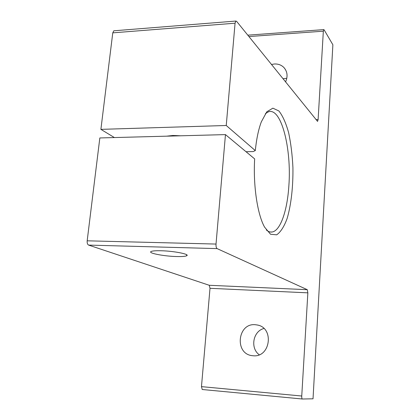 <?xml version="1.0" encoding="UTF-8"?>
<svg xmlns="http://www.w3.org/2000/svg" width="420" height="420" viewBox="0 0 420 420"><rect width="100%" height="100%" fill="white"/><g stroke="black" fill="none" stroke-linecap="round" stroke-linejoin="round"><path stroke-width="0.63" d="M285.542 81.953C287.999 76.43 287.448 71.615 283.899 67.51C281.379 65 278.224 63.824 274.423 63.987L271.441 64.486M282.965 78.755L286.808 78.283M253.034 355.745C270.438 357.882 274.475 327.805 257.334 325.001L255.313 324.723C237.431 322.807 234.271 354.055 252.368 355.677L253.034 355.745M161.191 250.751C174.279 251.045 190.475 254.326 186.627 255.796C185.131 256.436 181.692 256.683 176.3 256.531C163.548 256.216 147.289 253.013 151.174 251.475C152.623 250.861 155.962 250.625 161.191 250.751M266.317 229.955C268.212 231.604 270.113 232.291 272.013 232.013C280.397 230.958 287.312 210.593 288.855 185.918C291.737 148.906 281.279 106.922 268.37 111.836L265.34 113.72M166.598 136.174L172.904 135.476L180.7 135.797M246.015 151.715L253.145 151.583L255.297 150.581L226.244 125.491L100.895 129.365L112.77 32.849L113.825 30.802L114.298 30.765M226.244 125.491L235.064 23.205L235.856 21.053L236.607 21.331L317.562 121.401L318.113 119.548L323.342 31.185L323.783 29.621L324.114 29.831L332.876 44.772L313.026 398.811L302.311 399C301.875 398.78 301.686 397.787 301.749 396.018L307.855 292.845L307.293 289.69L217.109 248.609C216.269 247.984 215.906 246.466 216.022 244.062L225.461 134.605L99.834 137.949L87.176 240.812L216.022 244.062M259.234 354.769C249.968 348.106 253.05 331.186 263.912 328.498M302.295 398.995L202.23 389.503L201.469 386.636L210.005 288.304L209.249 285.28L88.594 245.091C87.491 244.493 87.019 243.065 87.176 240.812M114.392 137.56L100.895 129.365M255.297 150.581C256.494 138.978 258.5 129.407 261.319 121.868L266.795 111.788L272.874 108.166L278.901 110.969C282.702 115.794 285.941 123.034 288.624 132.678C290.881 143.309 292.31 154.896 292.919 167.438C293.213 186.365 291.186 204.635 287.154 218.426C284.141 226.627 280.644 232.092 276.665 234.827L270.527 234.239L264.584 227.131C257.481 214.599 253.071 185.593 254.657 158.907L225.461 134.605M112.77 32.849L235.064 23.205M201.469 386.636L301.749 396.018M210.005 288.304L307.855 292.845M209.249 285.28L307.293 289.69M88.594 245.091L217.109 248.609M315.95 119.616L318.113 119.548M248.892 36.556L323.342 31.185M285.327 69.353L283.899 67.51M258.116 325.195L257.334 325.001M186.627 255.796L186.716 254.798M272.013 232.013L270.165 231.982M202.23 389.503L302.311 399M113.825 30.802L235.856 21.053M247.763 35.159L323.783 29.621"/></g></svg>
